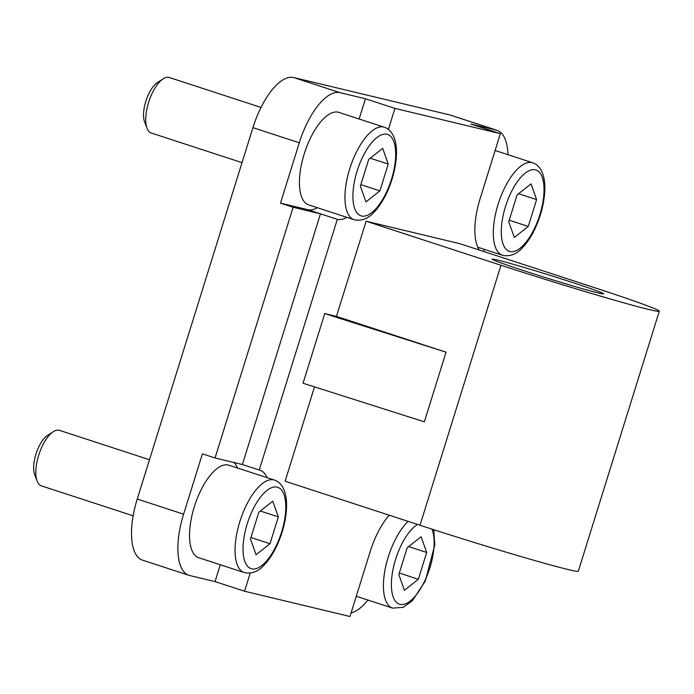 <?xml version="1.0" encoding="UTF-8"?>
<svg xmlns="http://www.w3.org/2000/svg" width="694" height="694" viewBox="0 0 694 694"><rect width="100%" height="100%" fill="white"/><g stroke="black" fill="none" stroke-linecap="round" stroke-linejoin="round"><path stroke-width="1.04" d="M242.024 162.648L151.24 133.005A29.191 12.015 -71.9 0 1 147.059 128.329A29.191 12.015 -71.9 0 1 148.585 102.452A29.191 12.015 -71.9 0 1 163.229 78.812A29.191 12.015 -71.9 0 1 169.362 77.511L261.005 107.431M163.229 78.812L157.46 82.534A23.223 9.56 108.1 0 0 145.809 101.341A23.223 9.56 108.1 0 0 144.595 121.927L147.059 128.329M360.368 186.192L368.714 159.386L382.654 148.325L388.241 164.07L379.887 190.867L365.955 201.937L360.368 186.192M354.148 219.729L308.622 204.86A48.649 20.022 -71.9 0 1 304.206 153.938A48.649 20.022 -71.9 0 1 338.828 112.367L384.346 127.236A48.649 20.022 108.1 0 0 349.724 168.798A48.649 20.022 108.1 0 0 354.148 219.729C361.487 221.265 368.072 218.81 373.901 212.355C378.742 207.35 383.053 200.8 386.836 192.724C392.353 180.666 395.519 168.581 396.343 156.462C397.124 145.289 394.999 130.949 384.346 127.236M360.845 184.656L379.887 190.867M370.232 158.189L388.241 164.07M133.153 515.824L41.345 485.852A29.191 12.015 -71.9 0 1 37.164 481.176A29.191 12.015 -71.9 0 1 38.691 455.29A29.191 12.015 -71.9 0 1 53.334 431.659A29.191 12.015 -71.9 0 1 59.467 430.349L149.488 459.749M53.334 431.659L47.565 435.381A23.223 9.56 108.1 0 0 35.915 454.18A23.223 9.56 108.1 0 0 34.7 474.765L37.164 481.176M250.473 539.038L258.819 512.233L272.751 501.172L278.337 516.909L269.992 543.714L256.06 554.775L250.473 539.038M244.245 572.567L198.727 557.707A48.649 20.022 -71.9 0 1 194.303 506.785A48.649 20.022 -71.9 0 1 228.925 465.214L274.451 480.075A48.649 20.022 108.1 0 0 239.829 521.645A48.649 20.022 108.1 0 0 244.245 572.567C251.584 574.111 258.168 571.656 264.006 565.202C268.847 560.188 273.158 553.639 276.932 545.562C282.449 533.504 285.624 521.42 286.449 509.309C287.229 498.127 285.104 483.796 274.451 480.075M250.95 537.494L269.992 543.714M260.337 511.027L278.337 516.909M398.833 574.58L407.178 547.774L421.111 536.714L426.697 552.45L418.352 579.256L404.42 590.325L398.833 574.58M399.31 573.044L418.352 579.256M408.697 546.577L426.697 552.45M508.728 221.742L517.073 194.936L531.014 183.875L536.601 199.612L528.247 226.418L514.315 237.478L508.728 221.742M509.205 220.198L528.247 226.418M518.591 193.73L536.601 199.612M459.801 243.672L594.68 287.715A116.757 3.531 -162.7 0 1 659.3 311.207A116.757 3.531 -162.7 0 1 500.973 265.264L366.102 221.221L459.801 243.672M324.74 313.593L336.451 316.395L446.042 352.179L324.74 313.593L303.052 383.235L424.355 421.822L446.042 352.179M479.311 250.048A53.516 22.026 -71.9 0 1 480.118 198.649L500.357 133.656L470.853 124.018L496.236 130.099A58.374 24.021 -71.9 0 1 496.999 130.316A58.374 24.021 -71.9 0 1 507.991 154.71M359.136 119.004L365.443 98.765L394.947 108.394L500.357 133.656M394.947 108.394L388.406 129.396M346.853 217.343A53.516 22.026 -71.9 0 1 337.327 219.321L259.235 470.02A53.516 22.026 -71.9 0 1 259.938 470.22A53.516 22.026 -71.9 0 1 267.155 477.698M250.204 573.105L244.557 591.236L215.053 581.598L220.302 564.751M389.187 515.191A53.516 22.026 -71.9 0 0 370.214 551.496L349.976 616.489L244.557 591.236M659.3 311.207L578.319 571.197A116.757 3.531 17.3 0 1 420 525.254L285.121 481.211L314.503 386.879M336.451 316.395L366.102 221.221M571.249 282.102A58.374 1.761 -162.7 0 1 603.563 293.848A58.374 1.761 -162.7 0 1 547.297 278.173A58.374 1.761 -162.7 0 1 492.089 259.122A58.374 1.761 -162.7 0 1 571.249 282.102M484.273 249.32L483.614 251.445M367.924 600.05A58.374 24.021 -71.9 0 1 351.095 612.889M215.053 581.598L189.679 575.517A58.374 24.021 -71.9 0 1 188.915 575.3A58.374 24.021 -71.9 0 1 183.606 514.193L202.405 453.841L215.045 457.971L242.38 464.52L259.235 470.02M237.652 468.06A53.516 22.026 108.1 0 0 233.687 462.438M242.38 464.52L320.463 213.813L293.137 207.263L280.489 203.142L307.815 209.683A53.516 22.026 108.1 0 0 317.349 207.714M215.045 457.971L293.137 207.263M337.327 219.321L307.815 209.683M280.489 203.142L299.288 142.782A58.374 24.021 -71.9 0 1 340.069 92.684L365.443 98.765M496.999 130.316L450.64 115.178A58.374 24.021 108.1 0 0 449.868 114.961L293.701 77.546A58.374 24.021 108.1 0 0 252.928 127.644L137.238 499.055A58.374 24.021 108.1 0 0 142.548 560.162L188.915 575.3M357.124 171.019A42.811 17.619 -71.9 0 1 393.914 141.81A42.811 17.619 -71.9 0 1 371.871 212.572A42.811 17.619 -71.9 0 1 357.124 171.019M247.229 523.857A42.811 17.619 -71.9 0 1 284.019 494.649A42.811 17.619 -71.9 0 1 261.976 565.41A42.811 17.619 -71.9 0 1 247.229 523.857M431.963 529.132A42.811 17.619 -71.9 0 1 425.092 580.219A42.811 17.619 -71.9 0 1 397.48 603.207A42.811 17.619 -71.9 0 1 395.589 559.399A42.811 17.619 -71.9 0 1 417.528 524.447M408.124 521.376A48.649 20.022 108.1 0 0 388.189 557.187A48.649 20.022 108.1 0 0 392.604 608.109L403.171 607.38L412.366 600.744L425.292 581.112L434.808 544.851L433.733 529.704M505.484 206.56A42.811 17.619 -71.9 0 1 542.274 177.352A42.811 17.619 -71.9 0 1 520.231 248.114A42.811 17.619 -71.9 0 1 505.484 206.56M498.084 204.348A48.649 20.022 108.1 0 0 502.508 255.271C509.847 256.815 516.431 254.36 522.261 247.905C527.102 242.891 531.413 236.342 535.195 228.265C540.713 216.207 543.879 204.123 544.703 192.012C545.484 180.83 543.359 166.499 532.706 162.778A48.649 20.022 108.1 0 0 498.084 204.348M420 525.254L500.973 265.264M449.868 114.961L496.236 130.099M293.701 77.546L340.069 92.684M137.238 499.055L183.606 514.193M252.928 127.644L299.288 142.782M392.604 608.109L356.274 596.25M532.706 162.778L495.108 150.503M502.508 255.271L477.767 247.194"/></g></svg>
